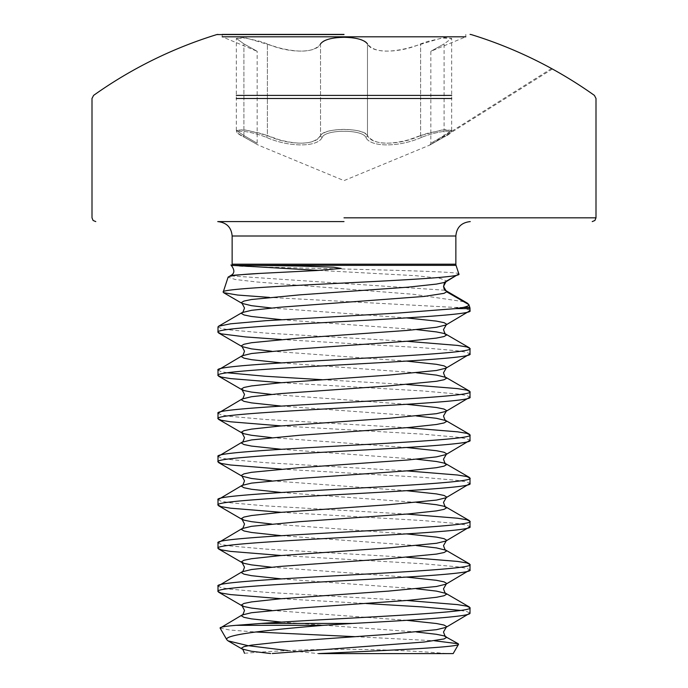 <?xml version="1.0" encoding="UTF-8"?>
<svg xmlns="http://www.w3.org/2000/svg" width="688" height="688" viewBox="0 0 688 688"><rect width="100%" height="100%" fill="white"/><g stroke="black" fill="none" stroke-linecap="round" stroke-linejoin="round"><path stroke-width="0.52" stroke-dasharray="3.44 2.58" d="M239.415 266.196C276.825 268.062 464.942 270.659 458.853 273.936M463.738 301.688L413.617 294.309L257.157 282.011L235.262 279.491L228.081 277.221M469.809 307.424L454.897 307.424L269.369 297.397M454.897 307.424L464.185 308.602C468.046 309.299 469.99 310.004 469.999 310.701M453.168 653.6L318.57 653.6L288.091 650.573M220.1 628.084L229.869 630.036L255.721 631.997M354.965 636.667L434.515 640.769M281.306 598.723L366.059 603.514M460.418 610.402L466.842 611.555L469.999 613.103M218.001 586.099L221.158 587.647L230.48 589.186L265.439 592.273L406.694 600.478M281.306 555.517L422.561 563.73L457.52 566.817L466.842 568.357L469.999 569.896M218.001 542.901L221.158 544.44L230.48 545.988L265.439 549.076L406.694 557.28M281.306 512.319L422.561 520.532L457.52 523.611L466.842 525.159L469.999 526.698M218.001 499.703L221.158 501.242L230.48 502.782L265.439 505.869L406.694 514.082M281.306 469.121L422.561 477.326L457.52 480.413L466.842 481.961L469.999 483.501M218.001 456.497L221.158 458.045L230.48 459.584L265.439 462.671L406.694 470.884M281.306 425.924L422.561 434.128L457.52 437.215L466.842 438.755L469.999 440.303M218.001 413.299L221.158 414.847L230.48 416.386L265.439 419.474L406.694 427.678M281.306 382.717L422.561 390.93L457.52 394.018L466.842 395.557L469.999 397.096M218.001 370.101L221.158 371.64L227.582 372.801M321.941 379.69L406.694 384.48M281.306 339.519L422.561 347.732L457.52 350.811L466.842 352.359L469.999 353.899M218.001 326.903L221.158 328.443L230.48 329.982L265.439 333.069L406.694 341.282M244.489 653.273A1260.003 1260.003 0 0 1 447.57 653.6L318.57 653.6M236.328 95.4L451.672 95.4M217.743 221.596L344 221.596M244.524 137.29L258.335 145.134L244.524 137.29C226.98 129.249 245.47 129.267 266.308 137.29C245.418 129.249 226.988 129.267 244.524 137.29A1.892 1.213 -62.8 0 1 244.343 137.23A1.892 1.213 117.2 0 0 244.524 137.29M322.216 137.29C317.83 147.456 288.754 147.413 266.308 137.29C288.9 147.456 317.899 147.413 322.216 137.29C325.562 129.249 362.481 129.267 365.784 137.29C362.438 129.249 325.519 129.267 322.216 137.29A1.892 1.72 31.5 0 1 320.522 135.545C324.1 127.512 363.849 127.495 367.478 135.545C364.184 131.666 356.358 129.611 344 129.396C331.642 129.611 323.816 131.666 320.522 135.545C316.609 145.65 288.814 145.693 267.391 135.545L260.442 133.291L243.526 129.671L236.337 130.41L246.295 130.049L267.391 135.545L279.517 139.853C300.905 145.409 314.571 143.973 320.522 135.545A1.892 1.72 31.5 0 0 322.216 137.29M421.692 137.29C399.1 147.456 370.101 147.413 365.784 137.29C370.17 147.456 399.246 147.413 421.692 137.29C442.582 129.249 461.012 129.267 443.476 137.29C461.02 129.249 442.53 129.267 421.692 137.29A1.892 0.507 68.6 0 1 420.609 135.545C399.332 145.65 371.46 145.693 367.478 135.545C373.352 143.964 387.017 145.4 408.483 139.853L420.609 135.545L441.679 130.058L451.672 130.41L444.491 129.671L427.558 133.291L420.609 135.545A1.892 0.507 68.6 0 0 421.692 137.29M320.522 43.903L320.522 135.545L320.522 43.903C316.463 53.501 288.762 53.458 267.391 43.903L267.391 135.545A1.892 0.507 111.4 0 1 266.308 137.29A1.892 0.507 111.4 0 0 267.391 135.545L267.391 43.903L260.442 41.478L243.543 37.608L236.337 38.399L243.913 43.903L257.166 51.299L257.166 143.388L258.034 144.97L244.343 137.23C233.55 131.012 237.609 132.242 236.337 130.419C237.67 132.818 234.539 131.666 244.343 137.23A1.892 1.213 117.2 0 1 243.913 135.545L236.328 130.419L243.913 135.545C261.311 145.675 261.311 145.675 243.913 135.545C261.311 145.675 261.311 145.675 243.913 135.545A1.892 1.213 -62.8 0 0 244.343 137.23L258.335 145.134L344 180.617L429.665 145.134L443.657 137.23A1.892 1.213 62.8 0 0 444.087 135.545L451.663 130.428L444.087 135.545C426.689 145.675 426.689 145.675 444.087 135.545C426.689 145.675 426.689 145.675 444.087 135.545L444.087 43.903L451.663 38.399L441.662 38.021L408.483 47.979C387.12 53.225 373.446 51.867 367.478 43.903C363.943 35.277 324.005 35.294 320.522 43.903C314.622 51.858 300.957 53.217 279.517 47.979L246.356 38.021L236.328 38.399L243.913 43.903L257.166 51.299L222.198 36.808L222.198 34.4L344 34.4M552.387 69.006L443.657 137.23A1.892 1.213 -117.2 0 1 443.476 137.29A1.892 1.213 62.8 0 0 443.657 137.23L429.966 144.97L430.834 143.388L430.834 51.299L444.087 43.903L430.834 51.299L465.802 36.808L465.802 34.4M465.802 36.808L222.198 36.808M551.527 68.533L429.966 144.97L443.657 137.23C454.45 131.021 450.391 132.242 451.663 130.428C450.313 132.827 453.504 131.64 443.657 137.23A1.892 1.213 -117.2 0 0 444.087 135.545L444.087 43.903L451.663 38.399L444.474 37.599L427.558 41.478L420.609 43.903C399.238 53.458 371.537 53.501 367.478 43.903L367.478 135.545A1.892 1.72 148.5 0 1 365.784 137.29A1.892 1.72 148.5 0 0 367.478 135.545L367.478 43.903M319 270.41L415.982 275.707L440.2 278.348L446.615 280.996L445.162 282.157M231.951 265.37L456.049 265.37M455.86 264.201L232.14 264.201M464.185 308.602L469.999 308.602M236.328 98.487L451.672 98.487M232.14 236.001L455.86 236.001M420.609 135.545L420.609 43.903L420.609 135.545M243.913 135.545L243.913 43.903L243.913 135.545M271.442 308L406.694 317.916M271.442 351.198L406.694 361.123M271.442 394.396L406.694 404.32M271.442 437.602L406.694 447.518M271.442 480.8L406.694 490.716M271.442 523.998L406.694 533.922M271.442 567.196L406.694 577.12M271.442 610.402L406.694 620.318M281.306 319.679L416.558 329.604M281.306 362.877L416.558 372.801M281.306 406.083L416.558 415.999M281.306 449.281L416.558 459.197M281.306 492.479L416.558 502.403M281.306 535.677L416.558 545.601M281.306 578.883L416.558 588.799M281.306 622.081L416.558 631.997M444.801 290.216L231.46 275.957M451.672 130.41L451.672 38.399L451.672 130.41M236.328 130.41L236.328 38.399L236.328 130.41"/><path stroke-width="1.03" d="M232.14 236.001L232.14 264.201L455.86 264.201L455.86 236.001L232.14 236.001C231.366 227.332 226.567 222.534 217.743 221.596L344 221.596M232.14 264.201A3.784 3.784 0 0 1 231.951 265.37L319 270.41M455.86 264.201A3.784 3.784 0 0 0 456.049 265.37L458.853 273.936L444.044 282.544L436.459 284.084L407.984 287.171L299.478 294.885L251.541 299.512L243.956 301.06L241.385 302.6L242.073 303.399L251.541 305.687L271.442 308M231.46 275.957L230.927 275.406L228.081 277.221C228.941 275.785 239.63 274.503 260.124 273.394L316.678 270.539L341.162 268.423L333.551 267.193L301.55 266.093C257.501 265.319 234.273 265.164 231.873 265.628M228.081 277.221L223.204 292.108C216.978 286.191 467.255 280.145 458.853 273.936L445.927 281.796L443.502 286.397L446.615 291.798L468.906 304.672L467.41 303.193L463.738 301.688M455.731 308.602L463.222 307.424C467.315 306.513 469.207 305.592 468.906 304.672L469.809 307.424A3.784 3.784 0 0 1 469.999 308.602L455.731 308.602L398.67 313.014L265.439 320.728L230.48 323.816L218.56 326.25L218.001 326.903L218.001 332.304L221.158 333.843L245.487 336.931L281.306 339.519M269.369 297.397L237.644 295.049L223.6 292.675L223.204 292.108M318.57 653.6L453.168 653.6L458.543 644.286C459.335 647.322 385.4 650.427 318.57 653.6L447.57 653.6M288.091 650.573L247.981 645.662L228.081 640.872L226.877 639.823L220.1 628.084C219.678 627.164 224.993 626.243 236.061 625.332L261.079 623.44L352.462 623.44L323.369 625.332L236.061 625.332M255.721 631.997L354.965 636.667M434.515 640.769L458.242 643.753L458.543 644.286M218.001 332.304C210.201 325.097 477.799 317.899 469.999 310.701L445.927 324.994L436.459 327.282L407.984 330.369L299.478 338.083L251.541 342.71L243.956 344.258L241.385 345.797L242.073 346.597L251.541 348.885L271.442 351.198M469.999 310.701L469.999 308.602M352.462 623.44C416.679 619.991 471.486 616.543 469.999 613.103L445.927 627.396L436.459 629.683L388.522 634.31L280.016 642.024L251.541 645.112L243.956 646.66L241.385 648.199L242.073 648.999L251.541 651.287L270.616 653.523M469.999 613.103L469.999 607.702C475.434 612.948 335.787 618.194 261.079 623.44M469.999 569.896L469.999 564.504C477.799 571.702 210.201 578.9 218.001 586.099L218.001 591.499C210.201 584.301 477.799 577.103 469.999 569.896L445.927 584.198L436.459 586.486L388.522 591.112L280.016 598.827L251.541 601.914L243.956 603.453L241.385 605.001L243.956 606.541L251.541 608.089L271.442 610.402M416.558 545.601L436.459 547.915L445.927 550.202L446.615 551.002L444.044 552.541L436.459 554.089L388.522 558.716L280.016 566.43L251.541 569.518L242.073 571.805L218.001 586.099M469.999 526.698L469.999 521.298C477.799 528.504 210.201 535.703 218.001 542.901L218.001 548.302C210.201 541.103 477.799 533.897 469.999 526.698L445.927 541L436.459 543.288L388.522 547.915L280.016 555.629L251.541 558.716L243.956 560.256L241.385 561.804L243.956 563.343L251.541 564.882L271.442 567.196M416.558 502.403L436.459 504.717L444.044 506.256L446.615 507.804L444.044 509.344L436.459 510.883L407.984 513.97L299.478 521.685L251.541 526.311L242.073 528.608L218.001 542.901M469.999 483.501L469.999 478.1C477.799 485.298 210.201 492.496 218.001 499.703L218.001 505.104C210.201 497.897 477.799 490.699 469.999 483.501L445.927 497.794L436.459 500.09L388.522 504.717L280.016 512.431L251.541 515.518L243.956 517.058L241.385 518.597L243.956 520.145L251.541 521.685L271.442 523.998M416.558 459.197L436.459 461.51L444.044 463.058L446.615 464.598L444.044 466.146L436.459 467.685L407.984 470.773L299.478 478.487L251.541 483.114L242.073 485.401L218.001 499.703M469.999 440.303L469.999 434.902C477.799 442.1 210.201 449.298 218.001 456.497L218.001 461.897C210.201 454.699 477.799 447.501 469.999 440.303L445.927 454.596L436.459 456.884L407.984 459.971L299.478 467.685L251.541 472.312L243.956 473.86L241.385 475.399L242.073 476.199L251.541 478.487L271.442 480.8M416.558 415.999L436.459 418.313L445.927 420.6L446.615 421.4L444.044 422.939L436.459 424.487L407.984 427.575L299.478 435.289L251.541 439.916L242.073 442.203L218.001 456.497M469.999 397.096L469.999 391.704C477.799 398.902 210.201 406.101 218.001 413.299L218.001 418.7C210.201 411.501 477.799 404.303 469.999 397.096L445.927 411.398L436.459 413.686L388.522 418.313L280.016 426.027L251.541 429.114L243.956 430.654L241.385 432.202L243.956 433.741L251.541 435.289L271.442 437.602M416.558 372.801L436.459 375.115L445.927 377.402L446.615 378.202L444.044 379.742L436.459 381.29L388.522 385.916L280.016 393.631L251.541 396.718L242.073 399.006L218.001 413.299M469.999 353.899L469.999 348.498C477.799 355.696 210.201 362.903 218.001 370.101L218.001 375.502C210.201 368.304 477.799 361.097 469.999 353.899L445.927 368.192L436.459 370.488L388.522 375.115L280.016 382.829L251.541 385.916L243.956 387.456L241.385 389.004L243.956 390.543L251.541 392.083L271.442 394.396M416.558 329.604L436.459 331.917L444.044 333.456L446.615 334.996L444.044 336.544L436.459 338.083L407.984 341.171L299.478 348.885L251.541 353.512L242.073 355.808L218.001 370.101M218.001 591.499L221.158 593.039L230.48 594.587L281.306 598.723M366.059 603.514L422.561 606.928L460.418 610.402M406.694 600.478L457.52 604.614L466.842 606.154L469.999 607.702M218.001 548.302L221.158 549.841L230.48 551.389L281.306 555.517M406.694 557.28L457.52 561.417L466.842 562.956L469.999 564.504M218.001 505.104L221.158 506.643L230.48 508.183L281.306 512.319M406.694 514.082L457.52 518.219L466.842 519.758L469.999 521.298M218.001 461.897L221.158 463.445L230.48 464.985L281.306 469.121M406.694 470.884L457.52 475.012L466.842 476.56L469.999 478.1M218.001 418.7L221.158 420.239L230.48 421.787L281.306 425.924M406.694 427.678L457.52 431.815L466.842 433.354L469.999 434.902M218.001 375.502L221.158 377.041L230.48 378.589L281.306 382.717M227.582 372.801L265.439 376.276L321.941 379.69M406.694 384.48L457.52 388.617L466.842 390.156L469.999 391.704M406.694 341.282L457.52 345.41L466.842 346.958L469.999 348.498M451.672 95.4L236.328 95.4M344 34.563L216.823 34.563L344 34.563M344 34.4L222.198 34.4M320.522 43.903C323.773 39.741 331.599 37.548 344 37.315C356.401 37.548 364.227 39.749 367.478 43.903M222.198 36.808L465.802 36.808M226.877 639.823C222.972 634.809 266.781 630.01 323.369 625.332M416.558 588.799L436.459 591.112L445.927 593.4L446.615 594.2L444.044 595.739L436.459 597.287L407.984 600.375L299.478 608.089L251.541 612.716L242.073 615.003L220.1 628.084M445.162 282.157L443.502 286.397M456.049 265.37L231.951 265.37M344 217.821L595.997 217.821L344 217.821M451.672 98.487L236.328 98.487M406.694 317.916L436.459 321.115L444.044 322.655L446.615 324.203L443.502 329.604C444.792 333.362 445.6 334.893 445.927 334.205L469.44 347.853M406.694 361.123L436.459 364.313L444.044 365.861L446.615 367.401L443.502 372.801C444.792 376.56 445.6 378.09 445.927 377.402L469.44 391.051M406.694 404.32L436.459 407.511L444.044 409.059L446.615 410.598L443.502 415.999C444.792 419.757 445.6 421.297 445.927 420.6L469.44 434.248M406.694 447.518L436.459 450.717L444.044 452.257L446.615 453.796L443.502 459.197C444.792 462.955 445.6 464.495 445.927 463.807L469.44 477.455M406.694 490.716L436.459 493.915L444.044 495.455L446.615 497.003L443.502 502.403C444.792 506.162 445.6 507.692 445.927 507.004L469.44 520.653M406.694 533.922L436.459 537.113L444.044 538.661L446.615 540.2L443.502 545.601C444.792 549.359 445.6 550.89 445.927 550.202L469.44 563.85M406.694 577.12L436.459 580.311L444.044 581.859L446.615 583.398L443.502 588.799C444.792 592.557 445.6 594.097 445.927 593.4L469.44 607.048M406.694 620.318L436.459 623.517L444.044 625.057L446.615 626.596L443.502 631.997C444.792 635.755 445.6 637.294 445.927 636.606L446.615 637.398L444.044 638.946L424.229 642.024L272.267 653.523M467.41 303.193L446.082 290.757L446.615 291.798L444.044 293.346L424.229 296.425L280.016 307.226L251.541 310.314L242.073 312.601L241.385 313.401L243.956 314.941L251.541 316.489L281.306 319.679M218.56 332.949L242.073 346.597L244.498 351.198C243.208 354.956 242.4 356.496 242.073 355.808L241.385 356.599L243.956 358.147L251.541 359.686L281.306 362.877M218.56 376.147L242.073 389.795L244.498 394.396C243.208 398.163 242.4 399.694 242.073 399.006L241.385 399.797L243.956 401.345L251.541 402.884L281.306 406.083M218.56 419.345L242.073 432.993L244.498 437.602C243.208 441.361 242.4 442.891 242.073 442.203L241.385 443.003L243.956 444.543L251.541 446.082L281.306 449.281M218.56 462.551L242.073 476.199L244.498 480.8C243.208 484.558 242.4 486.098 242.073 485.401L241.385 486.201L243.956 487.74L251.541 489.288L281.306 492.479M218.56 505.749L242.073 519.397L244.498 523.998C243.208 527.756 242.4 529.296 242.073 528.608L241.385 529.399L243.956 530.947L251.541 532.486L281.306 535.677M218.56 548.947L242.073 562.595L244.498 567.196C243.208 570.963 242.4 572.493 242.073 571.805L241.385 572.597L243.956 574.145L251.541 575.684L281.306 578.883M218.56 592.144L242.073 605.793L244.498 610.402C243.208 614.16 242.4 615.691 242.073 615.003L241.385 615.803L243.956 617.342L251.541 618.882L281.306 622.081M416.558 631.997L436.459 634.31L444.044 635.858L458.242 643.753M463.222 307.424L469.809 307.424M444.517 282.992C443.115 286.948 443.64 289.536 446.082 290.757L444.801 290.216M230.936 264.957C234.814 269.868 234.814 273.351 230.927 275.406L260.124 273.394M470.059 34.4L471.177 34.563A432.004 432.004 0 0 1 594.415 95.4L595.997 98.487L595.997 217.821L594.914 220.47L592.222 221.596M217.941 34.4L216.823 34.563A432.004 432.004 0 0 0 93.585 95.4L92.003 98.487L92.003 217.821L93.086 220.47L95.778 221.596M551.527 68.533L552.387 69.006M455.86 236.001C456.634 227.332 461.433 222.534 470.257 221.596M244.489 653.273C243.174 649.816 242.365 648.388 242.073 648.999L228.081 640.872M223.6 292.675L242.073 303.399L244.498 308C243.208 311.759 242.4 313.289 242.073 312.601L218.56 326.25"/></g></svg>
